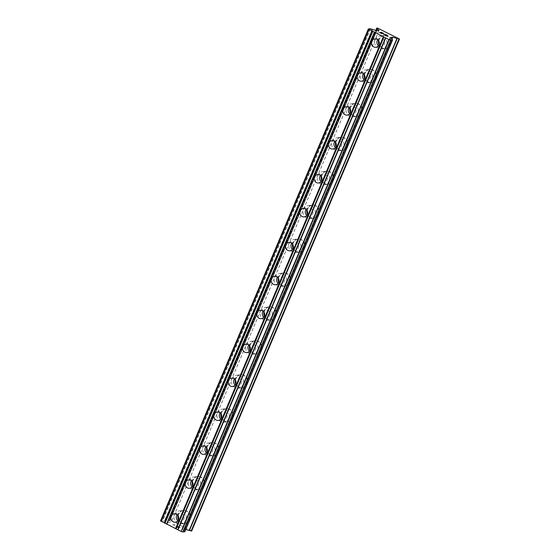 <?xml version="1.0" encoding="UTF-8"?>
<svg xmlns="http://www.w3.org/2000/svg" width="560" height="560" viewBox="0 0 560 560"><rect width="100%" height="100%" fill="white"/><g stroke="black" fill="none" stroke-linecap="round" stroke-linejoin="round"><path stroke-width="0.42" stroke-dasharray="2.8 2.1" d="M177.156 514.703A4.221 3.927 83.7 0 1 183.799 519.197A4.221 3.927 83.7 0 1 177.828 520.716M189.861 519.736A6.559 6.111 -96.3 0 0 189.217 513.163A6.559 6.111 -96.3 0 0 183.561 510.433A6.559 6.111 -96.3 0 0 178.71 514.178A6.559 6.111 -96.3 0 0 179.361 520.751A6.559 6.111 -96.3 0 0 185.01 523.481A6.559 6.111 -96.3 0 0 189.861 519.736A6.559 6.111 -96.3 0 0 189.217 513.156A6.559 6.111 -96.3 0 0 183.568 510.433A6.559 6.111 -96.3 0 0 178.71 514.178A6.559 6.111 -96.3 0 0 179.361 520.751A6.559 6.111 -96.3 0 0 185.01 523.481A6.559 6.111 -96.3 0 0 189.868 519.736M191.485 480.781A4.221 3.927 83.7 0 1 198.128 485.275A4.221 3.927 83.7 0 1 192.157 486.794M204.197 485.814A6.559 6.111 -96.3 0 0 203.546 479.234A6.559 6.111 -96.3 0 0 197.897 476.511A6.559 6.111 -96.3 0 0 193.039 480.249A6.559 6.111 -96.3 0 0 193.69 486.829A6.559 6.111 -96.3 0 0 199.339 489.552A6.559 6.111 -96.3 0 0 204.197 485.814A6.559 6.111 -96.3 0 0 203.546 479.234A6.559 6.111 -96.3 0 0 197.897 476.511A6.559 6.111 -96.3 0 0 193.046 480.249A6.559 6.111 -96.3 0 0 193.69 486.829A6.559 6.111 -96.3 0 0 199.346 489.552A6.559 6.111 -96.3 0 0 204.197 485.814M205.821 446.852A4.221 3.927 83.7 0 1 212.457 451.346A4.221 3.927 83.7 0 1 206.486 452.872M218.526 451.892A6.559 6.111 -96.3 0 0 217.875 445.312A6.559 6.111 -96.3 0 0 212.226 442.589A6.559 6.111 -96.3 0 0 207.368 446.327A6.559 6.111 -96.3 0 0 208.019 452.907A6.559 6.111 -96.3 0 0 213.668 455.63A6.559 6.111 -96.3 0 0 218.526 451.892A6.559 6.111 -96.3 0 0 217.882 445.312A6.559 6.111 -96.3 0 0 212.226 442.589A6.559 6.111 -96.3 0 0 207.375 446.327A6.559 6.111 -96.3 0 0 208.019 452.907A6.559 6.111 -96.3 0 0 213.675 455.63A6.559 6.111 -96.3 0 0 218.526 451.892M220.15 412.93A4.221 3.927 83.7 0 1 226.786 417.424A4.221 3.927 83.7 0 1 220.815 418.943M232.855 417.97A6.559 6.111 -96.3 0 0 232.204 411.39A6.559 6.111 -96.3 0 0 226.555 408.667A6.559 6.111 -96.3 0 0 221.697 412.405A6.559 6.111 -96.3 0 0 222.348 418.985A6.559 6.111 -96.3 0 0 227.997 421.708A6.559 6.111 -96.3 0 0 232.855 417.97A6.559 6.111 -96.3 0 0 232.211 411.39A6.559 6.111 -96.3 0 0 226.555 408.66A6.559 6.111 -96.3 0 0 221.704 412.405A6.559 6.111 -96.3 0 0 222.348 418.985A6.559 6.111 -96.3 0 0 228.004 421.708A6.559 6.111 -96.3 0 0 232.855 417.97M234.479 379.008A4.221 3.927 83.7 0 1 241.115 383.502A4.221 3.927 83.7 0 1 235.144 385.021M247.184 384.041A6.559 6.111 -96.3 0 0 246.533 377.461A6.559 6.111 -96.3 0 0 240.884 374.738A6.559 6.111 -96.3 0 0 236.033 378.476A6.559 6.111 -96.3 0 0 236.677 385.056A6.559 6.111 -96.3 0 0 242.333 387.786A6.559 6.111 -96.3 0 0 247.184 384.041A6.559 6.111 -96.3 0 0 246.54 377.461A6.559 6.111 -96.3 0 0 240.884 374.738A6.559 6.111 -96.3 0 0 236.033 378.476A6.559 6.111 -96.3 0 0 236.684 385.056A6.559 6.111 -96.3 0 0 242.333 387.779A6.559 6.111 -96.3 0 0 247.184 384.041M248.808 345.086A4.221 3.927 83.7 0 1 255.444 349.58A4.221 3.927 83.7 0 1 249.473 351.099M261.513 350.119A6.559 6.111 -96.3 0 0 260.869 343.539A6.559 6.111 -96.3 0 0 255.213 340.816A6.559 6.111 -96.3 0 0 250.362 344.554A6.559 6.111 -96.3 0 0 251.006 351.134A6.559 6.111 -96.3 0 0 256.662 353.857A6.559 6.111 -96.3 0 0 261.513 350.119A6.559 6.111 -96.3 0 0 260.869 343.539A6.559 6.111 -96.3 0 0 255.22 340.816A6.559 6.111 -96.3 0 0 250.362 344.554A6.559 6.111 -96.3 0 0 251.013 351.134A6.559 6.111 -96.3 0 0 256.662 353.857A6.559 6.111 -96.3 0 0 261.52 350.119M263.137 311.157A4.221 3.927 83.7 0 1 269.773 315.651A4.221 3.927 83.7 0 1 263.802 317.177M275.842 316.197A6.559 6.111 -96.3 0 0 275.198 309.617A6.559 6.111 -96.3 0 0 269.542 306.894A6.559 6.111 -96.3 0 0 264.691 310.632A6.559 6.111 -96.3 0 0 265.335 317.212A6.559 6.111 -96.3 0 0 270.991 319.935A6.559 6.111 -96.3 0 0 275.842 316.197A6.559 6.111 -96.3 0 0 275.198 309.617A6.559 6.111 -96.3 0 0 269.549 306.894A6.559 6.111 -96.3 0 0 264.691 310.632A6.559 6.111 -96.3 0 0 265.342 317.212A6.559 6.111 -96.3 0 0 270.991 319.935A6.559 6.111 -96.3 0 0 275.849 316.197M277.466 277.235A4.221 3.927 83.7 0 1 284.109 281.729A4.221 3.927 83.7 0 1 278.138 283.248M290.171 282.268A6.559 6.111 -96.3 0 0 289.527 275.695A6.559 6.111 -96.3 0 0 283.871 272.965A6.559 6.111 -96.3 0 0 279.02 276.71A6.559 6.111 -96.3 0 0 279.671 283.29A6.559 6.111 -96.3 0 0 285.32 286.013A6.559 6.111 -96.3 0 0 290.171 282.268A6.559 6.111 -96.3 0 0 289.527 275.695A6.559 6.111 -96.3 0 0 283.878 272.965A6.559 6.111 -96.3 0 0 279.02 276.71A6.559 6.111 -96.3 0 0 279.671 283.283A6.559 6.111 -96.3 0 0 285.32 286.013A6.559 6.111 -96.3 0 0 290.178 282.268M291.795 243.313A4.221 3.927 83.7 0 1 298.438 247.807A4.221 3.927 83.7 0 1 292.467 249.326M304.507 248.346A6.559 6.111 -96.3 0 0 303.856 241.766A6.559 6.111 -96.3 0 0 298.207 239.043A6.559 6.111 -96.3 0 0 293.349 242.781A6.559 6.111 -96.3 0 0 294 249.361A6.559 6.111 -96.3 0 0 299.649 252.084A6.559 6.111 -96.3 0 0 304.507 248.346A6.559 6.111 -96.3 0 0 303.856 241.766A6.559 6.111 -96.3 0 0 298.207 239.043A6.559 6.111 -96.3 0 0 293.356 242.781A6.559 6.111 -96.3 0 0 294 249.361A6.559 6.111 -96.3 0 0 299.656 252.084A6.559 6.111 -96.3 0 0 304.507 248.346M306.131 209.384A4.221 3.927 83.7 0 1 312.767 213.885A4.221 3.927 83.7 0 1 306.796 215.404M318.836 214.424A6.559 6.111 -96.3 0 0 318.185 207.844A6.559 6.111 -96.3 0 0 312.536 205.121A6.559 6.111 -96.3 0 0 307.678 208.859A6.559 6.111 -96.3 0 0 308.329 215.439A6.559 6.111 -96.3 0 0 313.978 218.162A6.559 6.111 -96.3 0 0 318.836 214.424A6.559 6.111 -96.3 0 0 318.192 207.844A6.559 6.111 -96.3 0 0 312.536 205.121A6.559 6.111 -96.3 0 0 307.685 208.859A6.559 6.111 -96.3 0 0 308.329 215.439A6.559 6.111 -96.3 0 0 313.985 218.162A6.559 6.111 -96.3 0 0 318.836 214.424M320.46 175.462A4.221 3.927 83.7 0 1 327.096 179.956A4.221 3.927 83.7 0 1 321.125 181.475M333.165 180.502A6.559 6.111 -96.3 0 0 332.514 173.922A6.559 6.111 -96.3 0 0 326.865 171.199A6.559 6.111 -96.3 0 0 322.007 174.937A6.559 6.111 -96.3 0 0 322.658 181.517A6.559 6.111 -96.3 0 0 328.307 184.24A6.559 6.111 -96.3 0 0 333.165 180.502A6.559 6.111 -96.3 0 0 332.521 173.922A6.559 6.111 -96.3 0 0 326.865 171.199A6.559 6.111 -96.3 0 0 322.014 174.937A6.559 6.111 -96.3 0 0 322.665 181.517A6.559 6.111 -96.3 0 0 328.314 184.24A6.559 6.111 -96.3 0 0 333.165 180.502M334.789 141.54A4.221 3.927 83.7 0 1 341.425 146.034A4.221 3.927 83.7 0 1 335.454 147.553M347.494 146.573A6.559 6.111 -96.3 0 0 346.843 140A6.559 6.111 -96.3 0 0 341.194 137.27A6.559 6.111 -96.3 0 0 336.343 141.015A6.559 6.111 -96.3 0 0 336.987 147.588A6.559 6.111 -96.3 0 0 342.643 150.318A6.559 6.111 -96.3 0 0 347.494 146.573A6.559 6.111 -96.3 0 0 346.85 139.993A6.559 6.111 -96.3 0 0 341.201 137.27A6.559 6.111 -96.3 0 0 336.343 141.008A6.559 6.111 -96.3 0 0 336.994 147.588A6.559 6.111 -96.3 0 0 342.643 150.318A6.559 6.111 -96.3 0 0 347.494 146.573M349.118 107.618A4.221 3.927 83.7 0 1 355.754 112.112A4.221 3.927 83.7 0 1 349.783 113.631M361.823 112.651A6.559 6.111 -96.3 0 0 361.179 106.071A6.559 6.111 -96.3 0 0 355.523 103.348A6.559 6.111 -96.3 0 0 350.672 107.086A6.559 6.111 -96.3 0 0 351.316 113.666A6.559 6.111 -96.3 0 0 356.972 116.389A6.559 6.111 -96.3 0 0 361.823 112.651A6.559 6.111 -96.3 0 0 361.179 106.071A6.559 6.111 -96.3 0 0 355.53 103.348A6.559 6.111 -96.3 0 0 350.672 107.086A6.559 6.111 -96.3 0 0 351.323 113.666A6.559 6.111 -96.3 0 0 356.972 116.389A6.559 6.111 -96.3 0 0 361.83 112.651M363.447 73.689A4.221 3.927 83.7 0 1 370.083 78.183A4.221 3.927 83.7 0 1 364.112 79.709M376.152 78.729A6.559 6.111 -96.3 0 0 375.508 72.149A6.559 6.111 -96.3 0 0 369.852 69.426A6.559 6.111 -96.3 0 0 365.001 73.164A6.559 6.111 -96.3 0 0 365.645 79.744A6.559 6.111 -96.3 0 0 371.301 82.467A6.559 6.111 -96.3 0 0 376.152 78.729A6.559 6.111 -96.3 0 0 375.508 72.149A6.559 6.111 -96.3 0 0 369.859 69.426A6.559 6.111 -96.3 0 0 365.001 73.164A6.559 6.111 -96.3 0 0 365.652 79.744A6.559 6.111 -96.3 0 0 371.301 82.467A6.559 6.111 -96.3 0 0 376.159 78.729M377.776 39.767A4.221 3.927 83.7 0 1 384.419 44.261A4.221 3.927 83.7 0 1 378.448 45.78M390.481 44.807A6.559 6.111 -96.3 0 0 389.837 38.227A6.559 6.111 -96.3 0 0 384.181 35.497A6.559 6.111 -96.3 0 0 379.33 39.242A6.559 6.111 -96.3 0 0 379.981 45.822A6.559 6.111 -96.3 0 0 385.63 48.545A6.559 6.111 -96.3 0 0 390.481 44.807A6.559 6.111 -96.3 0 0 389.837 38.227A6.559 6.111 -96.3 0 0 384.188 35.497A6.559 6.111 -96.3 0 0 379.337 39.242A6.559 6.111 -96.3 0 0 379.981 45.822A6.559 6.111 -96.3 0 0 385.63 48.545A6.559 6.111 -96.3 0 0 390.488 44.807M375.256 39.69A6.559 6.111 83.7 0 1 380.107 35.952A6.559 6.111 83.7 0 1 385.763 38.675A6.559 6.111 83.7 0 1 386.407 45.255A6.559 6.111 83.7 0 1 381.556 48.993A6.559 6.111 83.7 0 1 375.9 46.27A6.559 6.111 83.7 0 1 375.256 39.69M378.525 40.579A6.559 6.111 83.7 0 1 378.924 39.284A6.559 6.111 83.7 0 1 383.775 35.546A6.559 6.111 83.7 0 1 389.431 38.269A6.559 6.111 83.7 0 1 390.075 44.849A6.559 6.111 83.7 0 1 385.224 48.587A6.559 6.111 83.7 0 1 378.994 44.828M360.927 73.619A6.559 6.111 83.7 0 1 365.778 69.874A6.559 6.111 83.7 0 1 371.427 72.597A6.559 6.111 83.7 0 1 372.078 79.177A6.559 6.111 83.7 0 1 367.227 82.922A6.559 6.111 83.7 0 1 361.571 80.192A6.559 6.111 83.7 0 1 360.927 73.619M364.196 74.501A6.559 6.111 83.7 0 1 364.595 73.206A6.559 6.111 83.7 0 1 369.446 69.468A6.559 6.111 83.7 0 1 375.095 72.191A6.559 6.111 83.7 0 1 375.746 78.771A6.559 6.111 83.7 0 1 370.895 82.516A6.559 6.111 83.7 0 1 364.665 78.75M346.591 107.541A6.559 6.111 83.7 0 1 351.449 103.803A6.559 6.111 83.7 0 1 357.098 106.526A6.559 6.111 83.7 0 1 357.749 113.106A6.559 6.111 83.7 0 1 352.891 116.844A6.559 6.111 83.7 0 1 347.242 114.121A6.559 6.111 83.7 0 1 346.591 107.541M349.86 108.43A6.559 6.111 83.7 0 1 350.259 107.135A6.559 6.111 83.7 0 1 355.117 103.39A6.559 6.111 83.7 0 1 360.766 106.12A6.559 6.111 83.7 0 1 361.417 112.7A6.559 6.111 83.7 0 1 356.559 116.438A6.559 6.111 83.7 0 1 350.336 112.672M332.262 141.463A6.559 6.111 83.7 0 1 337.12 137.725A6.559 6.111 83.7 0 1 342.769 140.448A6.559 6.111 83.7 0 1 343.42 147.028A6.559 6.111 83.7 0 1 338.562 150.766A6.559 6.111 83.7 0 1 332.913 148.043A6.559 6.111 83.7 0 1 332.262 141.463M335.531 142.352A6.559 6.111 83.7 0 1 335.93 141.057A6.559 6.111 83.7 0 1 340.788 137.319A6.559 6.111 83.7 0 1 346.437 140.042A6.559 6.111 83.7 0 1 347.088 146.622A6.559 6.111 83.7 0 1 342.23 150.36A6.559 6.111 83.7 0 1 336 146.601M317.933 175.385A6.559 6.111 83.7 0 1 322.791 171.647A6.559 6.111 83.7 0 1 328.44 174.37A6.559 6.111 83.7 0 1 329.091 180.95A6.559 6.111 83.7 0 1 324.233 184.688A6.559 6.111 83.7 0 1 318.584 181.965A6.559 6.111 83.7 0 1 317.933 175.385M321.202 176.274A6.559 6.111 83.7 0 1 321.601 174.979A6.559 6.111 83.7 0 1 326.459 171.241A6.559 6.111 83.7 0 1 332.108 173.964A6.559 6.111 83.7 0 1 332.759 180.544A6.559 6.111 83.7 0 1 327.901 184.282A6.559 6.111 83.7 0 1 321.671 180.523M303.604 209.314A6.559 6.111 83.7 0 1 308.455 205.569A6.559 6.111 83.7 0 1 314.111 208.299A6.559 6.111 83.7 0 1 314.755 214.872A6.559 6.111 83.7 0 1 309.904 218.617A6.559 6.111 83.7 0 1 304.255 215.887A6.559 6.111 83.7 0 1 303.604 209.314M306.873 210.203A6.559 6.111 83.7 0 1 307.272 208.908A6.559 6.111 83.7 0 1 312.123 205.163A6.559 6.111 83.7 0 1 317.779 207.893A6.559 6.111 83.7 0 1 318.423 214.466A6.559 6.111 83.7 0 1 313.572 218.211A6.559 6.111 83.7 0 1 307.342 214.445M289.275 243.236A6.559 6.111 83.7 0 1 294.126 239.498A6.559 6.111 83.7 0 1 299.782 242.221A6.559 6.111 83.7 0 1 300.426 248.801A6.559 6.111 83.7 0 1 295.575 252.539A6.559 6.111 83.7 0 1 289.919 249.816A6.559 6.111 83.7 0 1 289.275 243.236M292.544 244.125A6.559 6.111 83.7 0 1 292.943 242.83A6.559 6.111 83.7 0 1 297.794 239.092A6.559 6.111 83.7 0 1 303.45 241.815A6.559 6.111 83.7 0 1 304.094 248.395A6.559 6.111 83.7 0 1 299.243 252.133A6.559 6.111 83.7 0 1 293.013 248.367M274.946 277.158A6.559 6.111 83.7 0 1 279.797 273.42A6.559 6.111 83.7 0 1 285.453 276.143A6.559 6.111 83.7 0 1 286.097 282.723A6.559 6.111 83.7 0 1 281.246 286.461A6.559 6.111 83.7 0 1 275.59 283.738A6.559 6.111 83.7 0 1 274.946 277.158M278.215 278.047A6.559 6.111 83.7 0 1 278.614 276.752A6.559 6.111 83.7 0 1 283.465 273.014A6.559 6.111 83.7 0 1 289.121 275.737A6.559 6.111 83.7 0 1 289.765 282.317A6.559 6.111 83.7 0 1 284.914 286.055A6.559 6.111 83.7 0 1 278.684 282.296M260.617 311.08A6.559 6.111 83.7 0 1 265.468 307.342A6.559 6.111 83.7 0 1 271.117 310.065A6.559 6.111 83.7 0 1 271.768 316.645A6.559 6.111 83.7 0 1 266.917 320.39A6.559 6.111 83.7 0 1 261.261 317.66A6.559 6.111 83.7 0 1 260.617 311.08M263.879 311.969A6.559 6.111 83.7 0 1 264.285 310.674A6.559 6.111 83.7 0 1 269.136 306.936A6.559 6.111 83.7 0 1 274.785 309.659A6.559 6.111 83.7 0 1 275.436 316.239A6.559 6.111 83.7 0 1 270.585 319.977A6.559 6.111 83.7 0 1 264.355 316.218M246.281 345.009A6.559 6.111 83.7 0 1 251.139 341.264A6.559 6.111 83.7 0 1 256.788 343.994A6.559 6.111 83.7 0 1 257.439 350.574A6.559 6.111 83.7 0 1 252.581 354.312A6.559 6.111 83.7 0 1 246.932 351.589A6.559 6.111 83.7 0 1 246.281 345.009M249.55 345.898A6.559 6.111 83.7 0 1 249.949 344.603A6.559 6.111 83.7 0 1 254.807 340.858A6.559 6.111 83.7 0 1 260.456 343.588A6.559 6.111 83.7 0 1 261.107 350.168A6.559 6.111 83.7 0 1 256.249 353.906A6.559 6.111 83.7 0 1 250.026 350.14M231.952 378.931A6.559 6.111 83.7 0 1 236.81 375.193A6.559 6.111 83.7 0 1 242.459 377.916A6.559 6.111 83.7 0 1 243.11 384.496A6.559 6.111 83.7 0 1 238.252 388.234A6.559 6.111 83.7 0 1 232.603 385.511A6.559 6.111 83.7 0 1 231.952 378.931M235.221 379.82A6.559 6.111 83.7 0 1 235.62 378.525A6.559 6.111 83.7 0 1 240.478 374.787A6.559 6.111 83.7 0 1 246.127 377.51A6.559 6.111 83.7 0 1 246.778 384.09A6.559 6.111 83.7 0 1 241.92 387.828A6.559 6.111 83.7 0 1 235.69 384.069M217.623 412.853A6.559 6.111 83.7 0 1 222.481 409.115A6.559 6.111 83.7 0 1 228.13 411.838A6.559 6.111 83.7 0 1 228.781 418.418A6.559 6.111 83.7 0 1 223.923 422.156A6.559 6.111 83.7 0 1 218.274 419.433A6.559 6.111 83.7 0 1 217.623 412.853M220.892 413.742A6.559 6.111 83.7 0 1 221.291 412.447A6.559 6.111 83.7 0 1 226.149 408.709A6.559 6.111 83.7 0 1 231.798 411.432A6.559 6.111 83.7 0 1 232.449 418.012A6.559 6.111 83.7 0 1 227.591 421.75A6.559 6.111 83.7 0 1 221.361 417.991M203.294 446.782A6.559 6.111 83.7 0 1 208.145 443.037A6.559 6.111 83.7 0 1 213.801 445.767A6.559 6.111 83.7 0 1 214.445 452.34A6.559 6.111 83.7 0 1 209.594 456.085A6.559 6.111 83.7 0 1 203.945 453.355A6.559 6.111 83.7 0 1 203.294 446.782M206.563 447.664A6.559 6.111 83.7 0 1 206.962 446.369A6.559 6.111 83.7 0 1 211.813 442.631A6.559 6.111 83.7 0 1 217.469 445.354A6.559 6.111 83.7 0 1 218.113 451.934A6.559 6.111 83.7 0 1 213.262 455.679A6.559 6.111 83.7 0 1 207.032 451.913M188.965 480.704A6.559 6.111 83.7 0 1 193.816 476.966A6.559 6.111 83.7 0 1 199.472 479.689A6.559 6.111 83.7 0 1 200.116 486.269A6.559 6.111 83.7 0 1 195.265 490.007A6.559 6.111 83.7 0 1 189.609 487.284A6.559 6.111 83.7 0 1 188.965 480.704M192.234 481.593A6.559 6.111 83.7 0 1 192.633 480.298A6.559 6.111 83.7 0 1 197.484 476.56A6.559 6.111 83.7 0 1 203.14 479.283A6.559 6.111 83.7 0 1 203.784 485.863A6.559 6.111 83.7 0 1 198.933 489.601A6.559 6.111 83.7 0 1 192.703 485.835M174.636 514.626A6.559 6.111 83.7 0 1 179.487 510.888A6.559 6.111 83.7 0 1 185.143 513.611A6.559 6.111 83.7 0 1 185.787 520.191A6.559 6.111 83.7 0 1 180.936 523.929A6.559 6.111 83.7 0 1 175.28 521.206A6.559 6.111 83.7 0 1 174.636 514.626M177.905 515.515A6.559 6.111 83.7 0 1 178.304 514.22A6.559 6.111 83.7 0 1 183.155 510.482A6.559 6.111 83.7 0 1 188.811 513.205A6.559 6.111 83.7 0 1 189.455 519.785A6.559 6.111 83.7 0 1 184.604 523.523A6.559 6.111 83.7 0 1 178.374 519.764M381.556 32.494L383.908 33.6M380.807 32.585L381.556 32.501M382.032 33.194L379.939 32.676M379.519 32.543L382.186 33.796M385.203 34.524L387.548 35.637M387.282 35.714L387.856 35.777M386.316 35.441L387.275 35.721M384.286 34.846L386.309 35.455M383.551 34.545L386.68 36.029M179.739 527.366L178.99 527.443L179.739 527.359L177.492 526.232L179.739 527.359M178.99 527.443L177.765 526.834L178.997 527.436M177.639 526.848L178.871 527.45L177.646 526.841M178.864 527.457L178.122 527.534L178.871 527.45M178.122 527.541L175.875 526.421L178.122 527.534M177.618 526.232L180.159 527.485L177.618 526.232M180.152 527.492L178.29 527.695L180.152 527.492M175.749 526.435L178.29 527.702L175.756 526.428M175.126 525.287L174.741 525.021L175.126 525.287M174.916 525.049L174.559 524.706L174.923 525.042M174.503 524.678L172.634 524.881L174.503 524.671M174.741 525.035L172.928 525.021L174.741 525.035M399.434 39.088L191.653 530.985L169.953 520.072L168.994 519.988L171.213 522.347L169.078 522.599L162.505 520.653L160.545 520.87M397.026 38.612L189.308 530.418M184.821 531.755L182.588 529.368L185.815 529.438M399.252 38.906L191.464 530.803M377.734 28.175L169.953 520.072M392.588 39.837L184.807 531.734M391.776 39.151L183.995 531.048M391.867 39.235L184.128 531.027L391.881 39.242M184.303 531.048L392.007 39.347L184.289 531.013M182.623 529.354L390.383 37.506L182.616 529.424M391.811 38.871L184.723 529.123M391.993 39.046L184.961 529.165M377.272 28.028L169.484 519.925M377.125 28L169.344 519.897M168.994 519.988L375.809 30.394L168.987 519.939M377.573 28.819L169.806 520.667M377.461 28.798L169.673 520.695M377.44 28.791L169.659 520.688M376.53 30.625L169.512 520.702M378.938 30.471L171.185 522.291M378.966 30.471L171.178 522.368M376.859 30.702L169.078 522.599M376.628 30.653L168.84 522.55M372.47 29.344L164.689 521.241M372.309 29.407L164.542 521.255L372.316 29.407M372.169 29.372L164.381 521.269M370.454 28.791L162.666 520.688M370.286 28.756L162.505 520.653M174.307 513.821L179.746 513.219M188.636 479.892L194.075 479.29M202.965 445.97L208.404 445.368M217.294 412.048L222.733 411.446M231.63 378.126L237.069 377.517M245.959 344.197L251.398 343.595M260.288 310.275L265.727 309.673M274.617 276.353L280.056 275.751M288.946 242.431L294.385 241.822M303.275 208.502L308.714 207.9M317.604 174.58L323.043 173.978M331.94 140.658L337.379 140.056M346.269 106.729L351.708 106.127M360.598 72.807L366.037 72.205M374.927 38.885L380.366 38.283M380.107 35.952L383.775 35.546M365.778 69.874L369.446 69.468M351.449 103.803L355.117 103.39M337.12 137.725L340.788 137.319M322.791 171.647L326.459 171.241M308.455 205.569L312.123 205.163M294.126 239.498L297.794 239.092M279.797 273.42L283.465 273.014M265.468 307.342L269.136 306.936M251.139 341.264L254.807 340.858M236.81 375.193L240.478 374.787M222.481 409.115L226.149 408.709M208.145 443.037L211.813 442.631M193.816 476.966L197.484 476.56M179.487 510.888L183.155 510.482M180.936 523.929L184.604 523.523M195.265 490.007L198.933 489.601M209.594 456.085L213.262 455.679M223.923 422.156L227.591 421.75M238.252 388.234L241.92 387.828M252.581 354.312L256.249 353.906M266.917 320.39L270.585 319.977M281.246 286.461L284.914 286.055M295.575 252.539L299.243 252.133M309.904 218.617L313.572 218.211M324.233 184.688L327.901 184.282M338.562 150.766L342.23 150.36M352.891 116.844L356.559 116.438M367.227 82.922L370.895 82.516M381.556 48.993L385.224 48.587M375.858 47.271L381.297 46.669M361.529 81.193L366.968 80.591M347.2 115.115L352.639 114.513M332.864 149.044L338.303 148.435M318.535 182.966L323.974 182.364M304.206 216.888L309.645 216.286M289.877 250.81L295.316 250.208M275.548 284.739L280.987 284.137M261.219 318.661L266.658 318.059M246.89 352.583L252.329 351.981M232.554 386.505L237.993 385.903M218.225 420.434L223.664 419.832M203.896 454.356L209.335 453.754M189.567 488.278L195.006 487.676M175.238 522.207L180.677 521.598M391.748 39.116L183.967 531.013M390.376 37.471L182.588 529.368M397.019 38.528L189.238 530.425M375.767 30.387L168.973 519.946M377.622 28.812L169.834 520.709M376.502 30.618L169.498 520.667M379.001 30.45L171.213 522.347M372.274 29.4L164.521 521.22M372.351 29.393L164.563 521.29"/><path stroke-width="0.84" d="M171.185 516.222A4.221 3.927 83.7 0 1 177.94 515.571A4.221 3.927 83.7 0 1 175.238 522.207A4.221 3.927 83.7 0 1 171.185 516.222M177.828 520.716A4.221 3.927 83.7 0 1 177.156 514.703M185.514 482.3A4.221 3.927 83.7 0 1 192.269 481.649A4.221 3.927 83.7 0 1 189.567 488.278A4.221 3.927 83.7 0 1 185.514 482.3M192.157 486.794A4.221 3.927 83.7 0 1 191.485 480.781M199.85 448.378A4.221 3.927 83.7 0 1 206.598 447.72A4.221 3.927 83.7 0 1 203.896 454.356A4.221 3.927 83.7 0 1 199.85 448.378M206.486 452.872A4.221 3.927 83.7 0 1 205.821 446.852M214.179 414.449A4.221 3.927 83.7 0 1 220.927 413.798A4.221 3.927 83.7 0 1 218.225 420.434A4.221 3.927 83.7 0 1 214.179 414.449M220.815 418.943A4.221 3.927 83.7 0 1 220.15 412.93M228.508 380.527A4.221 3.927 83.7 0 1 235.263 379.876A4.221 3.927 83.7 0 1 232.554 386.505A4.221 3.927 83.7 0 1 228.508 380.527M235.144 385.021A4.221 3.927 83.7 0 1 234.479 379.008M242.837 346.605A4.221 3.927 83.7 0 1 249.592 345.954A4.221 3.927 83.7 0 1 246.89 352.583A4.221 3.927 83.7 0 1 242.837 346.605M249.473 351.099A4.221 3.927 83.7 0 1 248.808 345.086M257.166 312.676A4.221 3.927 83.7 0 1 263.921 312.025A4.221 3.927 83.7 0 1 261.219 318.661A4.221 3.927 83.7 0 1 257.166 312.676M263.802 317.177A4.221 3.927 83.7 0 1 263.137 311.157M271.495 278.754A4.221 3.927 83.7 0 1 278.25 278.103A4.221 3.927 83.7 0 1 275.548 284.739A4.221 3.927 83.7 0 1 271.495 278.754M278.138 283.248A4.221 3.927 83.7 0 1 277.466 277.235M285.824 244.832A4.221 3.927 83.7 0 1 292.579 244.181A4.221 3.927 83.7 0 1 289.877 250.81A4.221 3.927 83.7 0 1 285.824 244.832M292.467 249.326A4.221 3.927 83.7 0 1 291.795 243.313M300.16 210.91A4.221 3.927 83.7 0 1 306.908 210.252A4.221 3.927 83.7 0 1 304.206 216.888A4.221 3.927 83.7 0 1 300.16 210.91M306.796 215.404A4.221 3.927 83.7 0 1 306.131 209.384M314.489 176.981A4.221 3.927 83.7 0 1 321.244 176.33A4.221 3.927 83.7 0 1 318.535 182.966A4.221 3.927 83.7 0 1 314.489 176.981M321.125 181.475A4.221 3.927 83.7 0 1 320.46 175.462M328.818 143.059A4.221 3.927 83.7 0 1 335.573 142.408A4.221 3.927 83.7 0 1 332.864 149.044A4.221 3.927 83.7 0 1 328.818 143.059M335.454 147.553A4.221 3.927 83.7 0 1 334.789 141.54M343.147 109.137A4.221 3.927 83.7 0 1 349.902 108.486A4.221 3.927 83.7 0 1 347.2 115.115A4.221 3.927 83.7 0 1 343.147 109.137M349.783 113.631A4.221 3.927 83.7 0 1 349.118 107.618M357.476 75.215A4.221 3.927 83.7 0 1 364.231 74.557A4.221 3.927 83.7 0 1 361.529 81.193A4.221 3.927 83.7 0 1 357.476 75.215M364.112 79.709A4.221 3.927 83.7 0 1 363.447 73.689M371.805 41.286A4.221 3.927 83.7 0 1 378.56 40.635A4.221 3.927 83.7 0 1 375.858 47.271A4.221 3.927 83.7 0 1 371.805 41.286M378.448 45.78A4.221 3.927 83.7 0 1 377.776 39.767M178.374 519.764A6.559 6.111 83.7 0 1 177.905 515.515M192.703 485.835A6.559 6.111 83.7 0 1 192.234 481.593M207.032 451.913A6.559 6.111 83.7 0 1 206.563 447.664M221.361 417.991A6.559 6.111 83.7 0 1 220.892 413.742M235.69 384.069A6.559 6.111 83.7 0 1 235.221 379.82M250.026 350.14A6.559 6.111 83.7 0 1 249.55 345.898M264.355 316.218A6.559 6.111 83.7 0 1 263.879 311.969M278.684 282.296A6.559 6.111 83.7 0 1 278.215 278.047M293.013 248.367A6.559 6.111 83.7 0 1 292.544 244.125M307.342 214.445A6.559 6.111 83.7 0 1 306.873 210.203M321.671 180.523A6.559 6.111 83.7 0 1 321.202 176.274M336 146.601A6.559 6.111 83.7 0 1 335.531 142.352M350.336 112.672A6.559 6.111 83.7 0 1 349.86 108.43M364.665 78.75A6.559 6.111 83.7 0 1 364.196 74.501M378.994 44.828A6.559 6.111 83.7 0 1 378.525 40.579M383.908 33.6L381.388 32.34L383.929 33.6L380.807 32.585M382.032 33.187L379.939 32.676L382.172 33.789M379.939 32.669L382.186 33.789L379.526 32.536L381.388 32.333L379.54 32.543M387.548 35.637L385.217 34.531M385.315 34.51L385.707 34.594L385.315 34.517M386.015 34.692L386.526 34.895L386.008 34.699M386.526 34.895L387.366 35.315L386.526 34.902M387.849 35.777L384.293 34.839L386.666 36.036M384.293 34.839L386.554 36.043L383.551 34.545L387.387 35.651L383.593 34.566M392.595 39.886L390.404 37.457L392.511 37.226L399.252 38.906L377.734 28.175L376.754 28.049L379.001 30.45L376.859 30.702L370.286 28.756L368.333 28.973L388.934 39.564L390.635 40.103L392.595 39.886L184.821 531.755M368.333 28.973L160.545 520.87L181.146 531.461L182.854 532L184.814 531.783M189.308 530.418L191.66 530.992M185.815 529.438L189.28 530.495L397.026 38.612M383.922 36.96L176.141 528.857M383.355 36.778L175.574 528.675M385.518 37.758L177.73 529.655M385.749 37.975L177.961 529.872M388.934 39.564L181.146 531.461M390.635 40.103L182.854 532M369.019 29.631L161.231 521.521M372.204 31.22L164.416 523.117M372.771 31.395L164.983 523.292M374.367 32.193L166.579 524.09M374.591 32.41L166.81 524.307M392.511 37.226L391.811 38.871M392.749 37.268L391.993 39.046M396.9 38.584L189.112 530.481M397.201 38.556L189.42 530.453M398.916 39.13L191.135 531.027M399.084 39.165L191.296 531.062M399.434 39.13L191.646 531.027L399.455 39.116M376.761 28.07L375.781 30.387L376.782 28.091M377.3 28.805L376.53 30.625M392.616 39.879L184.828 531.776M397.061 38.598L189.28 530.495M376.754 28.049L375.767 30.387M377.279 28.77L376.502 30.618"/></g></svg>
